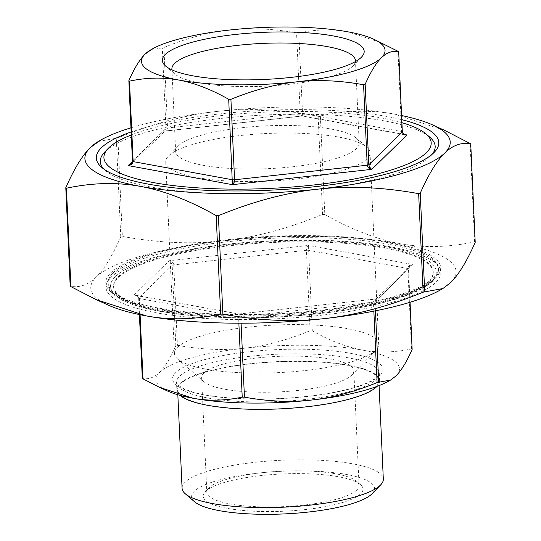 <?xml version="1.0" encoding="UTF-8"?>
<svg xmlns="http://www.w3.org/2000/svg" width="541" height="541" viewBox="0 0 541 541"><rect width="100%" height="100%" fill="white"/><g stroke="black" fill="none" stroke-linecap="round" stroke-linejoin="round"><path stroke-width="0.41" stroke-dasharray="2.71 2.03" d="M118.337 276.674A159.994 37.309 177.4 0 1 292.086 241.178A159.994 37.309 177.4 0 1 433.24 271.805A159.994 37.309 177.4 0 1 275.099 316.336A159.994 37.309 177.4 0 1 113.576 286.324A159.994 37.309 177.4 0 1 118.337 276.674M113.001 272.894A165.33 38.553 177.4 0 1 292.539 236.214A165.33 38.553 177.4 0 1 438.399 267.863A165.33 38.553 177.4 0 1 274.99 313.875A165.33 38.553 177.4 0 1 108.078 282.869A165.33 38.553 177.4 0 1 113.001 272.894M475.208 242.354L474.579 241.868C448.658 247.406 423.934 248.008 400.401 243.673A182.851 42.638 177.4 0 1 450.667 282.544A182.851 42.638 177.4 0 1 440.408 289.949M108.078 305.043A182.851 42.638 177.4 0 1 96.217 277.073A182.851 42.638 177.4 0 1 223.176 240.934A182.851 42.638 177.4 0 1 400.401 243.673C376.881 239.399 351.684 229.668 324.816 214.479L322.605 214.446C287.778 228.687 254.635 237.513 223.176 240.934C191.724 244.424 158.114 242.923 122.347 236.431L120.758 236.884C112.332 255.954 104.149 269.35 96.217 277.073C88.284 284.864 79.635 287.927 70.262 286.263L65.792 187.734M98.137 141.539L117.87 137.901C152.697 123.666 185.84 114.834 217.299 111.412C248.752 107.923 282.361 109.424 318.128 115.916L320.346 115.95C346.267 110.411 370.998 109.809 394.524 114.151L444.803 130.455M401.591 115.531A182.851 42.638 -2.6 0 0 394.524 114.151A182.851 42.638 -2.6 0 0 217.299 111.412A182.851 42.638 -2.6 0 0 130.929 127.825M150.324 50.09L163.903 47.5C186.733 38.161 208.691 32.332 229.769 30.005C250.841 27.706 273.11 28.68 296.563 32.933L298.774 32.967L302.669 116.099L405.317 134.878L402.869 133.81L401.638 131.564A2.286 0.534 177.4 0 1 402.335 131.916L402.335 131.93M298.774 32.967C315.775 29.336 332.154 28.957 347.917 31.831L381.439 42.698M302.196 116.072L302.717 115.909L300.83 115.436L300.214 113.387L296.563 32.933M163.903 47.5L167.554 127.953L166.689 130.165L164.356 131.213L163.294 131.213L165.242 130.773L165.965 128.406L162.314 47.953M128.859 80.663L132.518 161.117L131.632 163.592M140.099 314.7L139.362 298.524C139.152 296.826 137.928 295.724 135.683 295.217L134.019 295.115L169.177 260.735C171.869 261.229 173.404 262.608 173.769 264.874A2.286 0.534 -2.6 0 0 172.187 265.327L171.233 262.453L169.177 260.735L308.593 245.425L308.647 250.341A2.286 0.534 -2.6 0 0 306.429 250.307L306.997 247.345L308.593 245.425L412.857 264.502L409.76 266.071L408.482 268.978A2.286 0.534 -2.6 0 0 408.55 268.836A2.286 0.534 -2.6 0 0 407.853 268.492C408.07 266.226 409.733 264.901 412.857 264.502L377.706 298.875L374.311 299.924L373.446 302.142A2.286 0.534 -2.6 0 0 375.035 301.689L375.758 299.315L377.706 298.875L238.331 313.99L238.574 316.668A2.286 0.534 -2.6 0 0 240.786 316.701L240.326 314.896L239.284 314.03L134.019 295.115C136.785 294.865 138.354 295.839 138.733 298.037L142.384 378.497C148.532 379.579 154.259 377.53 159.575 372.35A121.901 28.423 177.4 0 1 244.221 348.255A121.901 28.423 177.4 0 1 362.369 350.081C346.605 347.187 329.915 340.756 312.299 330.801L310.081 330.767C287.251 340.1 265.293 345.929 244.221 348.255C223.142 350.561 200.88 349.581 177.428 345.327L175.839 345.78C170.307 358.284 164.89 367.136 159.575 372.35A121.901 28.423 177.4 0 0 167.487 390.994M412.141 349.432L411.512 348.945C394.511 352.57 378.132 352.948 362.369 350.081A121.901 28.423 177.4 0 1 395.877 375.995A121.901 28.423 177.4 0 1 389.04 380.932M179.977 395.343A101.485 23.662 177.4 0 1 176.846 389.878A101.485 23.662 177.4 0 1 277.154 361.631A101.485 23.662 177.4 0 1 379.613 380.668A101.485 23.662 177.4 0 1 376.989 386.396M401.916 122.692A163.801 38.195 -2.6 0 0 131.253 134.98M428.513 282.199A159.994 37.309 177.4 0 1 254.764 317.695A159.994 37.309 177.4 0 1 113.61 287.061A159.994 37.309 177.4 0 1 118.371 277.411A159.994 37.309 177.4 0 1 292.12 241.915A159.994 37.309 177.4 0 1 433.273 272.549A159.994 37.309 177.4 0 1 428.513 282.199M356.776 490.031A76.186 17.765 -2.6 0 0 359.048 485.433A76.186 17.765 -2.6 0 0 356.634 481.28A76.186 17.765 -2.6 0 0 282.639 471.123A76.186 17.765 -2.6 0 0 209.09 487.752A76.186 17.765 -2.6 0 0 208.853 487.989A76.186 17.765 -2.6 0 0 206.824 492.344A76.186 17.765 -2.6 0 0 274.037 506.931A76.186 17.765 -2.6 0 0 356.776 490.031M360.637 493.791A80 18.651 177.4 0 1 264.245 511.543A80 18.651 177.4 0 1 205.316 491.647A80 18.651 177.4 0 1 282.26 473.957A80 18.651 177.4 0 1 360.482 484.601A80 18.651 177.4 0 1 360.637 493.791M372.154 493.669A91.585 21.356 -2.6 0 0 282.132 471.258A91.585 21.356 -2.6 0 0 194.517 501.737M203.883 373.033A76.186 17.765 177.4 0 1 286.622 356.127A76.186 17.765 177.4 0 1 353.834 370.713A76.186 17.765 177.4 0 1 351.806 375.069A76.186 17.765 177.4 0 1 278.534 391.921A76.186 17.765 177.4 0 1 204.031 381.784A76.186 17.765 177.4 0 1 201.617 377.625A76.186 17.765 177.4 0 1 203.883 373.033M355.41 61.586A91.869 21.424 177.4 0 1 353.009 65.887A91.869 21.424 177.4 0 1 352.725 66.178A91.869 21.424 177.4 0 1 264.042 86.229A91.869 21.424 177.4 0 1 174.811 73.982A91.869 21.424 177.4 0 1 172.031 69.911M178.374 145.86A91.869 21.424 -2.6 0 0 178.09 146.151A91.869 21.424 -2.6 0 0 175.642 151.406A91.869 21.424 -2.6 0 0 256.698 168.995A91.869 21.424 -2.6 0 0 356.465 148.613A91.869 21.424 -2.6 0 0 359.197 143.067A91.869 21.424 -2.6 0 0 356.289 138.056A91.869 21.424 -2.6 0 0 267.058 125.81A91.869 21.424 -2.6 0 0 178.374 145.86M182.08 488.28A100.727 23.486 177.4 0 1 281.638 460.249A100.727 23.486 177.4 0 1 383.319 479.137M375.853 386.781A100.727 23.486 177.4 0 1 266.47 409.124A100.727 23.486 177.4 0 1 177.61 389.845A100.727 23.486 177.4 0 1 277.168 361.814A100.727 23.486 177.4 0 1 378.849 380.702A100.727 23.486 177.4 0 1 375.853 386.781M104.744 152.007A167.615 39.08 177.4 0 1 105.272 151.48A167.615 39.08 177.4 0 1 267.071 114.895A167.615 39.08 177.4 0 1 429.858 137.245M432.3 154.144A167.615 39.08 177.4 0 1 430.71 155.964A167.615 39.08 177.4 0 1 269.499 193.029A167.615 39.08 177.4 0 1 105.596 170.733A167.615 39.08 177.4 0 1 103.852 169.062M131.118 131.963A171.423 39.973 177.4 0 1 401.78 119.669M110.783 272.86A167.615 39.08 177.4 0 1 292.809 235.673A167.615 39.08 177.4 0 1 440.678 267.761A167.615 39.08 177.4 0 1 275.011 314.409A167.615 39.08 177.4 0 1 105.799 282.97A167.615 39.08 177.4 0 1 110.783 272.86M435.897 282.314A167.615 39.08 -2.6 0 0 440.881 272.204A167.615 39.08 -2.6 0 0 293.012 240.116A167.615 39.08 -2.6 0 0 110.986 277.296A167.615 39.08 -2.6 0 0 106.002 287.413A167.615 39.08 -2.6 0 0 253.871 319.501A167.615 39.08 -2.6 0 0 435.897 282.314M168.778 155.788A102.249 23.845 177.4 0 1 267.477 133.471A102.249 23.845 177.4 0 1 366.784 147.105A102.249 23.845 177.4 0 1 370.024 152.677A102.249 23.845 177.4 0 1 268.958 181.134A102.249 23.845 177.4 0 1 165.735 161.955A102.249 23.845 177.4 0 1 168.454 156.106A102.249 23.845 177.4 0 1 168.778 155.788M177.475 347.329A102.249 23.845 177.4 0 1 288.515 324.641A102.249 23.845 177.4 0 1 378.72 344.218A102.249 23.845 177.4 0 1 376.002 350.061A102.249 23.845 177.4 0 1 277.655 372.675A102.249 23.845 177.4 0 1 177.671 359.068A102.249 23.845 177.4 0 1 174.432 353.496A102.249 23.845 177.4 0 1 177.475 347.329M113.062 274.375A165.33 38.553 177.4 0 1 292.607 237.695A165.33 38.553 177.4 0 1 438.467 269.344A165.33 38.553 177.4 0 1 275.058 315.356A165.33 38.553 177.4 0 1 108.146 284.343A165.33 38.553 177.4 0 1 113.062 274.375M115.382 276.627A163.044 38.019 -2.6 0 0 318.223 313.726A163.044 38.019 -2.6 0 0 386.619 246.845A163.044 38.019 -2.6 0 0 115.382 276.627M474.579 241.868L470.109 143.345M320.346 115.95L324.816 214.479M322.605 214.446L318.128 115.916M117.87 137.901L122.347 236.431M120.758 236.884L116.288 138.354M132.518 161.117L165.965 128.406A2.286 0.534 -2.6 0 1 167.554 127.953L300.214 113.387A2.286 0.534 -2.6 0 1 302.426 113.421L401.638 131.564L397.987 51.111M404.086 134.445L302.717 115.909L163.294 131.213L132.45 161.374M310.081 330.767L306.429 250.307L173.769 264.874L177.428 345.327M411.512 348.945L407.853 268.492L308.647 250.341L312.299 330.801M375.447 310.832L375.035 301.689L408.482 268.978L409.997 302.291M241.083 323.2L240.786 316.701L373.446 302.142L373.858 311.149M175.839 345.78L172.187 265.327L138.733 298.037A2.286 0.534 -2.6 0 0 138.665 298.179A2.286 0.534 -2.6 0 0 139.362 298.524L238.574 316.668L238.865 323.2M376.259 379.39A101.485 23.662 -2.6 0 0 379.275 373.27A101.485 23.662 -2.6 0 0 276.823 354.233A101.485 23.662 -2.6 0 0 176.515 382.473A101.485 23.662 -2.6 0 0 266.044 401.902A101.485 23.662 -2.6 0 0 376.259 379.39M379.782 375.745A105.299 24.555 177.4 0 1 204.613 394.977A105.299 24.555 177.4 0 1 248.786 351.785A105.299 24.555 177.4 0 1 379.782 375.745M438.399 267.863L438.21 272.285C436.803 277.891 431.934 283.038 423.596 287.717C396.404 303.893 326.987 316.363 258.686 317.662C214.506 318.48 177.759 315.592 148.444 308.992C138.922 306.774 130.996 304.211 124.66 301.31C115.943 297.415 110.621 292.755 108.687 287.318L108.078 282.869M165.242 130.773L164.214 131.22M409.76 266.071L408.55 268.836L410.071 302.27M375.799 299.281L409.78 266.05M376.786 298.869L375.758 299.315M238.851 314.01L376.644 298.882M135.683 295.217L238.811 314.017M135.392 295.17C136.393 294.859 137.482 295.859 138.665 298.179L139.409 314.558M379.613 380.668L379.275 373.27L377.287 376.725C375.393 378.626 372.1 380.648 367.4 382.785C356.472 387.62 340.918 391.562 320.745 394.626C296.245 398.183 271.21 399.589 245.641 398.839C214.905 397.581 193.658 393.895 181.911 387.775C177.056 384.232 175.257 382.467 176.515 382.473L176.846 389.878M131.22 164.045L165.201 130.814M164.356 131.213L302.149 116.085M208.853 487.989L205.316 491.647M356.634 481.28L360.482 484.601M201.617 377.625L206.824 492.344M353.834 370.713L359.048 485.433M353.009 65.887L361.496 57.116M174.811 73.982L165.566 66.009M359.197 143.067L355.457 60.633M175.642 151.406L171.903 68.971M177.61 389.845L177.833 394.734M378.849 380.702L379.072 385.598M430.71 155.964L434.247 152.312M105.596 170.733L101.742 167.412M105.799 282.97L106.002 287.413M440.678 267.761L440.881 272.204M113.576 286.324L113.61 287.061M433.24 271.805L433.273 272.549M178.09 146.151L168.454 156.106M356.289 138.056L366.784 147.105M165.735 161.955L174.432 353.496M370.024 152.677L378.72 344.218M351.806 375.069L376.002 350.061M204.031 381.784L177.671 359.068"/><path stroke-width="0.81" d="M442.863 288.549L440.408 289.949A182.851 42.638 177.4 0 1 323.701 318.676A182.851 42.638 177.4 0 1 146.476 315.944C170.002 320.279 194.733 319.677 220.654 314.138L222.872 314.172C258.639 320.664 292.248 322.166 323.701 318.676C355.16 315.261 388.303 306.429 423.13 292.187L442.863 288.549L450.667 282.544C458.599 274.821 466.782 261.425 475.208 242.354L470.738 143.832C461.365 142.168 452.716 145.231 444.783 153.022C436.851 160.745 428.668 174.141 420.242 193.211L418.653 193.658C382.886 187.172 349.276 185.671 317.824 189.161C286.365 192.576 253.222 201.408 218.395 215.649L216.184 215.616C189.316 200.42 164.119 190.689 140.599 186.422A182.851 42.638 -2.6 0 0 317.824 189.161A182.851 42.638 -2.6 0 0 444.783 153.022A182.851 42.638 -2.6 0 0 432.922 125.052A182.851 42.638 -2.6 0 0 401.591 115.531M432.922 125.052L444.803 130.455L470.738 143.832L475.208 242.354M90.333 147.551L100.592 140.139A182.851 42.638 -2.6 0 0 90.333 147.551A182.851 42.638 -2.6 0 0 140.599 186.422C117.066 182.087 92.342 182.682 66.421 188.221L65.792 187.734C74.218 168.67 82.401 155.274 90.333 147.551M130.929 127.825A182.851 42.638 -2.6 0 0 100.592 140.139M96.197 299.64L146.476 315.944A182.851 42.638 177.4 0 1 108.078 305.043L96.197 299.64L70.195 286.277L65.792 187.734M230.919 99.328L228.701 99.294C211.085 89.333 194.395 82.908 178.631 80.014C162.868 77.14 146.489 77.519 129.488 81.15L128.859 80.663C134.391 68.159 139.808 59.307 145.123 54.093L151.96 49.157A121.901 28.423 -2.6 0 0 145.123 54.093A121.901 28.423 -2.6 0 0 178.631 80.014A121.901 28.423 -2.6 0 0 296.779 81.833C275.707 84.159 253.749 89.995 230.919 99.328L234.571 179.781L234.165 182.351L232.407 184.664L371.823 169.353L369.767 167.642L368.813 164.768A2.286 0.534 177.4 0 1 367.231 165.215C367.596 167.487 369.131 168.866 371.823 169.353L406.981 134.98L405.317 134.878M228.701 99.294L232.407 184.664L128.143 165.593L132.119 163.97L133.147 161.603L129.488 81.15M363.572 84.761C340.12 80.508 317.858 79.534 296.779 81.833A121.901 28.423 -2.6 0 0 381.425 57.745C376.11 62.952 370.693 71.811 365.161 84.308L363.572 84.761L367.231 165.215L234.571 179.781A2.286 0.534 -2.6 0 1 232.353 179.747L133.147 161.603A2.286 0.534 -2.6 0 1 132.45 161.252A2.286 0.534 -2.6 0 1 132.518 161.117M373.513 39.101L398.616 51.598C392.468 50.509 386.741 52.558 381.425 57.745A121.901 28.423 -2.6 0 0 373.513 39.101A121.901 28.423 -2.6 0 0 347.917 31.831A121.901 28.423 -2.6 0 0 229.769 30.005A121.901 28.423 -2.6 0 0 151.96 49.157M405.588 134.919C404.567 135.338 403.478 134.337 402.335 131.916L398.683 51.584L402.267 132.051L403.363 134.195L406.981 134.98L404.086 134.445M131.632 163.592L132.45 161.252L128.859 80.663M131.118 164.139L128.143 165.593L132.45 161.374M390.676 380.005L389.04 380.932A121.901 28.423 177.4 0 1 311.231 400.083C332.309 397.757 354.267 391.927 377.097 382.595L390.676 380.005L395.877 375.995C401.192 370.788 406.609 361.929 412.141 349.432L410.071 302.27M244.437 397.162C267.89 401.415 290.159 402.389 311.231 400.083A121.901 28.423 177.4 0 1 193.083 398.264C208.846 401.131 225.225 400.753 242.226 397.128L244.437 397.162L241.083 323.2M139.409 314.558L142.317 378.511L159.561 387.39L193.083 398.264A121.901 28.423 177.4 0 1 167.487 390.994L159.561 387.39M376.989 386.396A101.485 23.662 177.4 0 1 376.59 386.795A101.485 23.662 177.4 0 1 278.459 408.949A101.485 23.662 177.4 0 1 179.977 395.343M131.253 134.98A163.801 38.195 -2.6 0 0 108.795 147.835A163.801 38.195 -2.6 0 0 108.281 148.349A163.801 38.195 -2.6 0 0 228.944 189.093A163.801 38.195 -2.6 0 0 426.322 152.738A163.801 38.195 -2.6 0 0 426.004 133.925A163.801 38.195 -2.6 0 0 401.916 122.692M185.272 493.771L194.517 501.737A91.585 21.356 -2.6 0 0 283.464 513.95A91.585 21.356 -2.6 0 0 371.87 493.96A91.585 21.356 -2.6 0 0 372.154 493.669L380.641 484.898A100.727 23.486 177.4 0 1 380.323 485.216A100.727 23.486 177.4 0 1 283.099 507.201A100.727 23.486 177.4 0 1 185.272 493.771A100.727 23.486 177.4 0 1 182.08 488.28L177.833 394.734M172.031 69.911A91.869 21.424 177.4 0 1 171.903 68.971A91.869 21.424 177.4 0 1 262.703 43.402A91.869 21.424 177.4 0 1 355.457 60.633A91.869 21.424 177.4 0 1 355.41 61.586M361.178 57.434A101.011 23.554 -2.6 0 0 361.496 57.116A101.011 23.554 -2.6 0 0 262.202 32.392A101.011 23.554 -2.6 0 0 165.566 66.009A101.011 23.554 -2.6 0 0 263.67 79.48A101.011 23.554 -2.6 0 0 361.178 57.434M379.072 385.598L383.319 479.137A100.727 23.486 177.4 0 1 380.641 484.898M426.004 133.925L429.858 137.245A167.615 39.08 177.4 0 1 432.3 154.144M103.852 169.062A167.615 39.08 177.4 0 1 104.744 152.007L108.281 148.349M401.78 119.669A171.423 39.973 177.4 0 1 434.247 152.312A171.423 39.973 177.4 0 1 433.706 152.853A171.423 39.973 177.4 0 1 268.235 190.27A171.423 39.973 177.4 0 1 101.742 167.412A171.423 39.973 177.4 0 1 101.41 147.72A171.423 39.973 177.4 0 1 131.118 131.963M222.872 314.172L218.395 215.649M216.184 215.616L220.654 314.138M418.653 193.658L423.13 292.187M424.712 291.734L420.242 193.211M70.891 286.75L66.421 188.221M402.335 131.916A2.286 0.534 177.4 0 1 402.267 132.051L368.813 164.768L365.161 84.308M409.997 302.291L412.141 349.432M378.686 382.142L375.447 310.832M373.858 311.149L377.097 382.595M238.865 323.2L242.226 397.128M143.013 378.977L140.099 314.7"/></g></svg>
